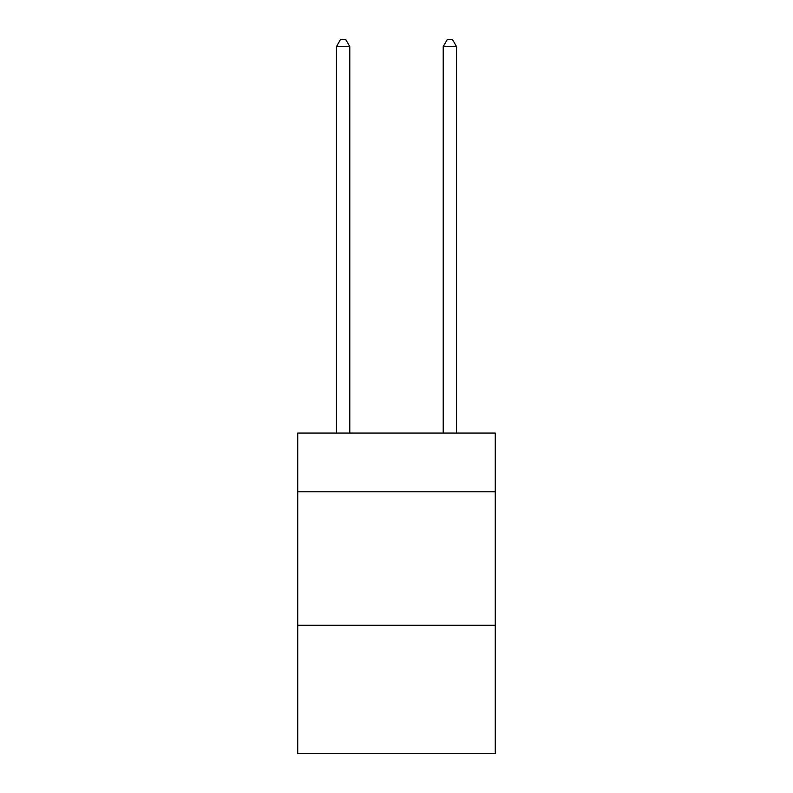 <?xml version="1.0" encoding="UTF-8"?>
<svg xmlns="http://www.w3.org/2000/svg" width="793" height="793" viewBox="0 0 793 793"><rect width="100%" height="100%" fill="white"/><g stroke="black" fill="none" stroke-linecap="round" stroke-linejoin="round"><path stroke-width="1.19" d="M495.258 491.789L495.258 433.067L297.742 433.067L297.742 491.789L495.258 491.789L495.258 753.35L297.742 753.35L297.742 491.789M495.258 625.241L297.742 625.241M349.792 433.067L349.792 46.589L336.45 46.589L336.45 433.067M336.45 46.589L340.455 39.65L345.788 39.65L349.792 46.589M456.55 433.067L456.55 46.589L443.208 46.589L443.208 433.067M443.208 46.589L447.212 39.65L452.545 39.65L456.55 46.589"/></g></svg>
